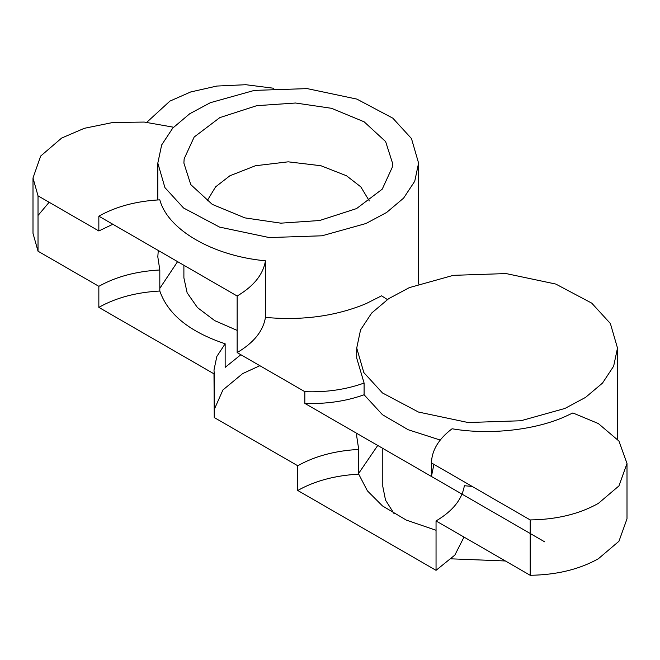 <?xml version="1.0" encoding="UTF-8"?>
<svg xmlns="http://www.w3.org/2000/svg" width="660" height="660" viewBox="0 0 660 660"><rect width="100%" height="100%" fill="white"/><g stroke="black" fill="none" stroke-linecap="round" stroke-linejoin="round"><path stroke-width="0.99" d="M207.067 200.945L215.597 186.862L229.895 175.766L255.453 165.743L288.197 161.824L320.95 165.743L346.5 175.766L360.805 186.862L369.328 200.945M409.324 287.628L453.305 275.344L506.105 273.57L555.769 284.056L591.748 303.138L610.376 323.515L617.496 348.043L613.652 366.185L602.522 383.072L585.552 397.402L564.886 408.466L520.905 420.75L468.105 422.524L418.44 412.038L382.462 392.956L363.833 372.578L356.722 348.043L360.558 329.901L371.687 313.022L388.657 298.691L409.324 287.628M237.146 352.588C253.745 342.779 263.183 331.048 265.444 317.394L265.444 260.815C212.05 255.824 167.59 229.35 159.811 199.831C136.166 201.135 115.838 206.58 98.843 216.175L237.146 296.018L237.146 352.588L304.837 391.677C326.18 392.444 345.931 389.573 364.089 383.056L364.089 394.762C345.931 401.28 326.18 404.151 304.837 403.384L431.425 476.462L431.425 462.907C431.855 450.227 438.735 438.842 452.084 428.769C488.928 435.146 534.468 430.262 564.886 416.674L572.872 412.954L598.356 423.555L618.956 441.053L627 463.477L627 518.834L618.956 541.258L598.356 558.756C579.364 569.39 556.644 574.901 530.194 575.289L530.194 519.932C556.644 519.544 579.364 514.033 598.356 503.398L618.956 485.9L627 463.477M505.403 560.975L451.382 558.847M358.718 473.303L377.734 445.467M382.792 448.387L382.792 486.445L385.522 500.123L394.201 513.827M387.379 299.549L381.571 295.812L365.978 303.683C335.717 316.198 302.206 320.768 265.444 317.394M210.416 102.671L254.397 90.387L307.197 88.613L356.87 99.099L392.849 118.189L411.469 138.559L418.588 163.094L414.744 181.236L403.615 198.115L386.653 212.446L365.978 223.509L321.998 235.793L269.206 237.567L219.532 227.081L183.554 207.999L164.926 187.621L157.814 163.094L161.659 144.952L172.788 128.065L189.75 113.735L210.416 102.671M280.83 223.162L319.646 220.514L356.565 208.576L382.231 189.164L392.246 167.351L392.51 163.094L385.621 141.578L364.13 121.803L331.51 108.306L295.573 103.018L256.757 105.674L219.838 117.604L194.172 137.024L184.148 158.837L183.892 163.094L190.773 184.61L212.273 204.386L244.893 217.882L280.83 223.162M225.151 343.786C189.692 331.939 167.92 314.358 159.811 291.027C136.166 292.339 115.838 297.784 98.843 307.37L214.236 373.989L213.988 369.979L216.835 356.458L225.151 343.786L225.151 367.381L240.834 354.725M159.811 288.354L177.589 261.632M183.892 265.271L183.892 277.893L187.135 292.801L197.472 307.601L214.706 320.628L237.146 330.404M431.425 476.462L433.917 464.351M364.089 394.762L382.462 414.719L408.127 429.709L440.228 440.055M436.045 530.277L406.238 520.063L382.462 505.915L367.389 490.834L358.718 474.152C335.065 475.456 314.746 480.901 297.751 490.487L436.045 570.331L436.045 520.938C452.653 511.129 462.082 499.389 464.351 485.735L472.106 486.395M436.045 570.331L454.856 555.085L464.005 537.075M431.425 462.907L530.194 519.932M436.045 520.938L530.194 575.289M237.146 296.018C253.745 286.201 263.183 274.469 265.444 260.815M112.852 224.26L98.843 230.967L98.843 216.175M259.842 365.698L242.632 373.618L222.907 389.977L214.236 409.53M213.988 373.84L214.236 417.541L214.236 373.989M356.722 348.043L356.722 358.108L364.089 383.056M273.842 88.275L245.767 84.711L216.826 86.056L190.666 91.971L169.9 101.112L146.8 122.29M49.145 202.265L38.024 215.482M173.572 127.215L144.26 122.067L112.959 122.471L84.274 128.32L61.644 138.064L40.681 156.049L33 177.986L33 233.343L38.024 251.204L38.024 195.847L98.843 230.967M33 177.986L38.024 195.847M98.843 307.37L98.843 286.325C115.838 276.738 136.166 271.293 159.811 269.981L159.811 291.027M38.024 251.204L98.843 286.325M159.811 269.981L157.814 256.847L158.276 250.486M356.812 433.389L356.722 436.285L358.718 449.427C335.065 450.731 314.746 456.175 297.751 465.762L214.236 417.541M304.837 391.677L304.837 403.384M358.718 474.152L358.718 449.427M297.751 490.487L297.751 465.762M366.902 439.213L544.624 541.819M617.496 439.189L617.496 348.043M418.588 283.998L418.588 163.094M157.814 163.094L157.814 199.939"/></g></svg>
